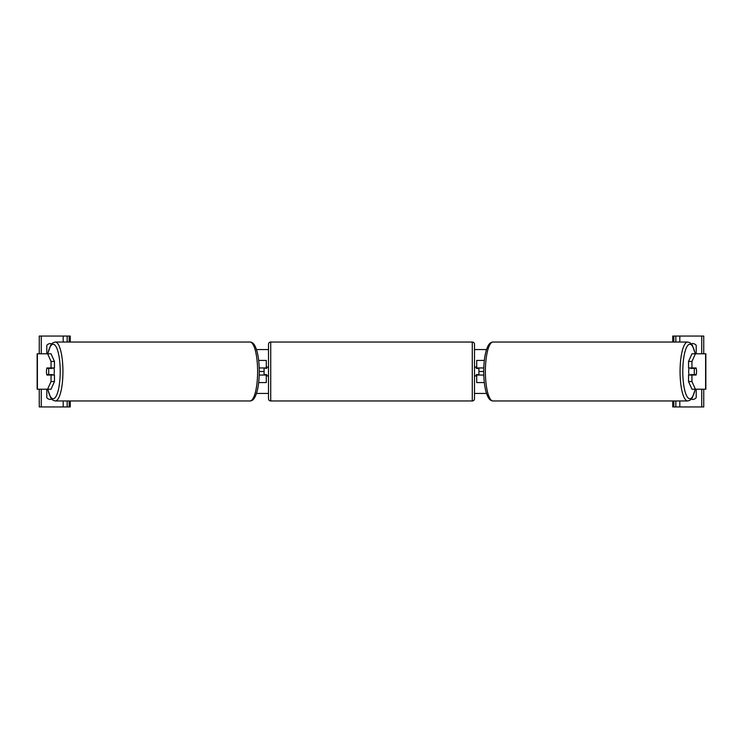 <?xml version="1.0" encoding="UTF-8"?>
<svg xmlns="http://www.w3.org/2000/svg" width="743" height="743" viewBox="0 0 743 743"><rect width="100%" height="100%" fill="white"/><g stroke="black" fill="none" stroke-linecap="round" stroke-linejoin="round"><path stroke-width="1.11" d="M258.666 382.571L266.291 382.571L266.291 375.048L259.205 375.048M264.071 367.952L266.737 368.398L266.737 367.07L268.502 367.07M264.071 368.398L264.071 375.048M266.291 368.398L266.291 360.429L258.666 360.429M259.205 367.952L266.291 367.952M54.462 361.451L51.044 361.451L47.598 353.779L51.026 353.779L54.462 361.451L54.462 367.952L46.911 367.952A4.43 1.142 -90 0 0 46.456 371.5A4.43 1.142 -90 0 0 46.911 375.048L51.044 375.048L51.044 381.549L54.462 381.549L54.462 375.048L51.044 375.048M54.462 381.549L51.026 389.221L37.15 389.221L37.15 353.779L47.598 353.779M51.044 367.952L51.044 361.451M47.598 389.221L51.044 381.549M47.171 389.221A4.43 4.43 0 0 0 46.79 389.666L46.79 397.635A4.43 4.43 0 0 0 51.722 399.186M51.722 343.814A4.43 4.43 0 0 0 46.79 345.365L46.79 353.334A4.43 4.43 0 0 0 47.171 353.779M70.269 342.04L70.269 336.059L39.258 336.059L39.258 353.779M70.269 400.96L70.269 406.941L39.258 406.941L39.258 389.221M67.167 406.941L67.167 400.96L67.167 406.941M67.167 342.04L67.167 336.059L67.167 342.04M270.721 342.04A2.21 2.21 0 0 0 268.502 344.26L268.502 398.74A2.21 2.21 0 0 0 270.721 400.96L472.279 400.96A2.21 2.21 0 0 0 474.498 398.74L474.498 344.26A2.21 2.21 0 0 0 472.279 342.04L270.721 342.04L270.721 400.96M264.071 374.602L266.737 374.602L266.737 375.93L268.502 375.93M474.498 367.07L476.263 367.07L476.263 368.398L478.929 368.398L478.929 374.602L476.263 374.602L476.263 375.93L474.498 375.93M48.425 374.602L46.781 374.602A4.43 1.142 90 0 1 46.456 371.5A4.43 1.142 90 0 1 46.781 368.398L48.425 368.398A4.43 1.142 90 0 1 48.75 371.5A4.43 1.142 90 0 1 48.425 374.602L52.27 374.602A4.43 1.142 90 0 1 52.14 375.048M53.849 367.952A4.43 1.142 90 0 1 54.313 371.5A4.43 1.142 90 0 1 53.849 375.048M52.14 367.952A4.43 1.142 90 0 1 52.27 368.398L48.425 368.398M691.956 367.952L691.956 361.451L695.402 353.779L691.974 353.779L688.538 361.451L688.538 367.952L696.089 367.952A4.43 1.142 -90 0 1 696.544 371.5A4.43 1.142 -90 0 1 696.089 375.048L691.956 375.048L691.956 381.549L688.538 381.549L688.538 375.048L691.956 375.048M688.538 381.549L691.974 389.221L705.85 389.221L705.85 353.779L695.402 353.779M688.538 361.451L691.956 361.451M695.402 389.221L691.956 381.549M696.544 371.5A4.43 1.142 90 0 0 696.219 368.398L694.575 368.398A4.43 1.142 90 0 0 694.25 371.5A4.43 1.142 90 0 0 694.575 374.602L696.219 374.602A4.43 1.142 90 0 0 696.544 371.5M689.151 367.952A4.43 1.142 90 0 0 688.687 371.5A4.43 1.142 90 0 0 689.151 375.048M694.575 368.398L690.73 368.398A4.43 1.142 90 0 1 690.86 367.952M694.575 374.602L690.73 374.602A4.43 1.142 90 0 0 690.86 375.048M691.278 343.814A4.43 4.43 0 0 1 696.21 345.365L696.21 353.334A4.43 4.43 0 0 1 695.829 353.779M695.829 389.221A4.43 4.43 0 0 1 696.21 389.666L696.21 397.635A4.43 4.43 0 0 1 691.278 399.186M672.731 342.04L672.731 336.059L703.742 336.059L703.742 353.779M672.731 400.96L672.731 406.941L703.742 406.941L703.742 389.221M675.833 406.941L675.833 400.96L675.833 406.941M675.833 342.04L675.833 336.059L675.833 342.04M484.334 382.571L476.709 382.571L476.709 375.048L483.795 375.048M476.709 368.398L476.709 360.429L484.334 360.429M483.795 367.952L476.709 367.952M486.479 393.428L474.498 393.428M268.502 393.428L256.521 393.428M695.318 353.779L692.3 345.198L690.006 342.727L687.693 342.04A29.46 7.625 90 0 0 680.068 371.5A29.46 7.625 90 0 0 687.693 400.96L492.999 400.96A29.46 7.625 -90 0 1 485.383 371.5A29.46 7.625 -90 0 1 492.999 342.04C491.355 341.984 489.823 343.034 488.402 345.198C485.365 350.789 483.814 359.556 483.739 371.5L478.929 371.5M264.071 371.5L259.261 371.5C259.186 383.444 257.635 392.211 254.598 397.802C253.177 399.966 251.645 401.016 250.001 400.96A29.46 7.625 -90 0 0 257.617 371.5A29.46 7.625 -90 0 0 250.001 342.04L55.307 342.04A29.46 7.625 90 0 1 62.932 371.5A29.46 7.625 90 0 1 55.307 400.96L250.001 400.96M486.479 349.572L474.498 349.572M268.502 349.572L256.521 349.572M37.391 389.221L37.391 353.779M41.255 406.941L41.255 389.221M41.255 353.779L41.255 336.059M63.183 406.941L63.183 400.96M63.183 342.04L63.183 336.059M69.164 406.941L69.164 400.96M69.164 342.04L69.164 336.059M472.279 400.96L472.279 342.04M47.812 389.221A27.24 7.049 -90 0 0 55.614 397.05A27.24 7.049 -90 0 0 60.22 371.5A27.24 7.049 -90 0 0 55.614 345.95A27.24 7.049 -90 0 0 47.812 353.779M705.609 389.221L705.609 353.779M695.188 389.221A27.24 7.049 -90 0 1 687.386 397.05A27.24 7.049 -90 0 1 682.78 371.5A27.24 7.049 -90 0 1 687.386 345.95A27.24 7.049 -90 0 1 695.188 353.779M679.817 406.941L679.817 400.96M679.817 342.04L679.817 336.059M701.745 406.941L701.745 389.221M701.745 353.779L701.745 336.059M673.836 406.941L673.836 400.96M673.836 342.04L673.836 336.059M47.682 389.221L50.7 397.802L52.994 400.273L55.307 400.96M259.261 371.5C259.186 359.556 257.635 350.789 254.598 345.198C253.177 343.034 251.645 341.984 250.001 342.04M47.682 353.779L50.7 345.198L52.994 342.727L55.307 342.04M687.693 342.04L492.999 342.04M483.739 371.5C483.814 383.444 485.365 392.211 488.402 397.802C489.823 399.966 491.355 401.016 492.999 400.96M695.318 389.221L692.3 397.802L690.006 400.273L687.693 400.96"/></g></svg>
